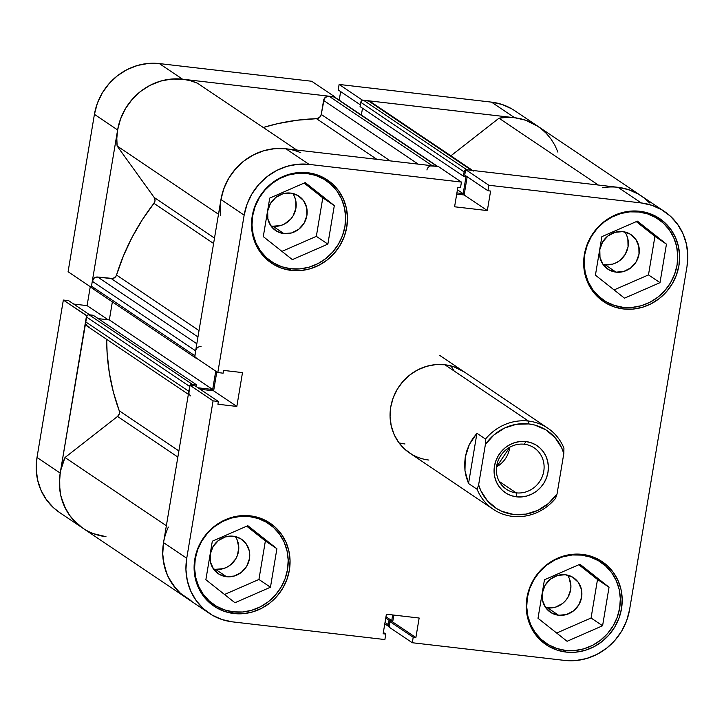 <?xml version="1.0" encoding="UTF-8"?>
<svg xmlns="http://www.w3.org/2000/svg" width="724" height="724" viewBox="0 0 724 724"><rect width="100%" height="100%" fill="white"/><g stroke="black" fill="none" stroke-linecap="round" stroke-linejoin="round"><path stroke-width="1.09" d="M247.988 515.633L249.364 516.565A48.879 45.847 -56 0 1 268.685 523.669A48.879 45.847 -56 0 1 284.559 580.096A48.879 45.847 -56 0 1 233.409 611.87A48.879 45.847 -56 0 1 214.087 604.766A48.879 45.847 -56 0 1 198.213 548.33A48.879 45.847 -56 0 1 249.364 516.565L247.988 515.633M305.401 172.529L306.777 173.452A48.879 45.847 -56 0 1 326.108 180.557A48.879 45.847 -56 0 1 341.981 236.983A48.879 45.847 -56 0 1 290.831 268.758A48.879 45.847 -56 0 1 271.509 261.654A48.879 45.847 -56 0 1 255.626 205.227A48.879 45.847 -56 0 1 306.777 173.452L305.401 172.529M637.536 211.064L638.912 211.996A48.879 45.847 -56 0 1 658.234 219.101A48.879 45.847 -56 0 1 674.116 275.527A48.879 45.847 -56 0 1 622.966 307.302A48.879 45.847 -56 0 1 603.635 300.198A48.879 45.847 -56 0 1 587.761 243.762A48.879 45.847 -56 0 1 638.912 211.996L637.536 211.064M580.123 554.177L581.499 555.109A48.879 45.847 -56 0 1 600.82 562.213A48.879 45.847 -56 0 1 616.694 618.64A48.879 45.847 -56 0 1 565.544 650.414A48.879 45.847 -56 0 1 546.222 643.31A48.879 45.847 -56 0 1 530.348 586.874A48.879 45.847 -56 0 1 581.499 555.109L580.123 554.177M404.988 443.966A48.879 45.847 -56 0 1 398.996 442.853A48.879 45.847 124 0 0 404.988 443.966M265.753 258.504A50.101 46.997 124 0 0 268.532 259.654M291.338 270.423A50.101 46.997 -56 0 1 271.527 263.138A50.101 46.997 -56 0 1 255.255 205.299A50.101 46.997 -56 0 1 307.682 172.728L298.297 172.602L288.966 174.348L280.034 177.914L271.853 183.163L264.731 189.878L258.948 197.815L254.73 206.666L252.224 216.087L251.536 225.725L252.694 235.2L255.653 244.151L260.296 252.242L266.441 259.147L273.862 264.604L282.269 268.414L291.338 270.423L300.713 270.559L310.053 268.803L318.976 265.237L327.158 259.997L334.28 253.273L340.063 245.336L344.289 236.486L346.787 227.065L347.475 217.426L346.316 207.951L343.366 199L338.723 190.919L332.569 184.014L325.157 178.547L316.75 174.737L307.682 172.728A50.101 46.997 -56 0 1 327.492 180.023A50.101 46.997 -56 0 1 343.764 237.861A50.101 46.997 -56 0 1 291.338 270.423L288.324 268.396L291.338 270.423M208.34 601.617A50.101 46.997 124 0 0 211.118 602.766M233.915 613.536A50.101 46.997 -56 0 1 214.105 606.25A50.101 46.997 -56 0 1 197.833 548.412A50.101 46.997 -56 0 1 250.26 515.841L240.884 515.714L231.544 517.461L222.621 521.027L214.44 526.267L207.317 532.991L201.534 540.928L197.308 549.778L194.81 559.199L194.123 568.838L195.281 578.313L198.231 587.264L202.874 595.345L209.028 602.259L216.44 607.717L224.847 611.527L233.915 613.536L243.3 613.671L252.631 611.916L261.563 608.35L269.744 603.11L276.867 596.386L282.65 588.449L286.867 579.598L289.374 570.177L290.062 560.539L288.903 551.064L285.944 542.113L281.301 534.031L275.156 527.126L267.735 521.66L259.328 517.85L250.26 515.841A50.101 46.997 -56 0 1 270.07 523.126A50.101 46.997 -56 0 1 286.342 580.965A50.101 46.997 -56 0 1 233.915 613.536L230.902 611.509L233.915 613.536M540.475 640.161A50.101 46.997 124 0 0 543.253 641.301M566.05 652.08A50.101 46.997 -56 0 1 546.24 644.794A50.101 46.997 -56 0 1 529.968 586.956A50.101 46.997 -56 0 1 582.395 554.385L573.019 554.258L563.679 556.005L554.747 559.571L546.566 564.811L539.452 571.535L533.669 579.471L529.443 588.322L526.945 597.743L526.258 607.382L527.416 616.857L530.366 625.808L535.009 633.889L541.163 640.794L548.575 646.261L556.982 650.071L566.05 652.08L575.435 652.215L584.766 650.46L593.698 646.894L601.879 641.654L608.993 634.93L614.776 626.993L619.002 618.142L621.509 608.721L622.197 599.083L621.038 589.608L618.079 580.657L613.436 572.575L607.291 565.67L599.87 560.204L591.463 556.394L582.395 554.385A50.101 46.997 -56 0 1 602.205 561.67A50.101 46.997 -56 0 1 618.477 619.509A50.101 46.997 -56 0 1 566.05 652.08L563.037 650.052L566.05 652.08M597.888 297.048A50.101 46.997 124 0 0 600.667 298.197M623.464 308.967A50.101 46.997 -56 0 1 603.662 301.682A50.101 46.997 -56 0 1 587.39 243.843A50.101 46.997 -56 0 1 639.817 211.272L630.432 211.146L621.101 212.892L612.169 216.458L603.988 221.698L596.866 228.422L591.083 236.359L586.865 245.21L584.359 254.631L583.671 264.269L584.829 273.744L587.788 282.695L592.431 290.776L598.576 297.691L605.997 303.148L614.395 306.958L623.464 308.967L632.848 309.103L642.188 307.347L651.111 303.781L659.293 298.541L666.415 291.817L672.198 283.88L676.424 275.029L678.922 265.608L679.61 255.97L678.451 246.495L675.501 237.544L670.858 229.463L664.704 222.558L657.283 217.091L648.885 213.281L639.817 211.272A50.101 46.997 -56 0 1 659.618 218.558A50.101 46.997 -56 0 1 675.899 276.396A50.101 46.997 -56 0 1 623.464 308.967L620.459 306.94L623.464 308.967M428.889 460.057A48.879 45.847 -56 0 1 409.567 452.952A48.879 45.847 -56 0 1 393.693 396.526A48.879 45.847 -56 0 1 444.844 364.751L435.685 364.625L426.581 366.326L417.866 369.81L409.884 374.923L402.942 381.476L397.295 389.222L393.177 397.856L390.734 407.051L390.064 416.454L391.195 425.694L394.082 434.427L398.607 442.319L404.607 449.052L411.847 454.382M603.011 264.405A20.77 19.485 124 0 0 605.056 264.758L616.024 272.143A20.77 19.485 -56 0 1 607.807 269.12A20.77 19.485 -56 0 1 601.056 245.137A20.77 19.485 -56 0 1 622.803 231.635A20.77 19.485 -56 0 1 631.011 234.657A20.77 19.485 -56 0 1 637.763 258.64A20.77 19.485 -56 0 1 616.024 272.143L605.056 264.758A20.77 19.485 124 0 0 625.192 254.459A20.77 19.485 124 0 0 624.839 231.988M545.597 607.517A20.77 19.485 124 0 0 547.634 607.87L558.602 615.255A20.77 19.485 -56 0 1 550.394 612.233A20.77 19.485 -56 0 1 543.643 588.25A20.77 19.485 -56 0 1 565.381 574.747A20.77 19.485 -56 0 1 573.598 577.77A20.77 19.485 -56 0 1 580.34 601.744A20.77 19.485 -56 0 1 558.602 615.255L547.634 607.87A20.77 19.485 124 0 0 567.779 597.572A20.77 19.485 124 0 0 567.426 575.1M213.462 568.974A20.77 19.485 124 0 0 215.499 569.326L226.467 576.711A20.77 19.485 -56 0 1 218.259 573.689A20.77 19.485 -56 0 1 211.508 549.706A20.77 19.485 -56 0 1 233.246 536.203A20.77 19.485 -56 0 1 241.463 539.226A20.77 19.485 -56 0 1 248.205 563.209A20.77 19.485 -56 0 1 226.467 576.711L215.499 569.326A20.77 19.485 124 0 0 235.644 559.028A20.77 19.485 124 0 0 235.291 536.556M270.876 225.861A20.77 19.485 124 0 0 272.921 226.214L283.889 233.599A20.77 19.485 -56 0 1 275.672 230.576A20.77 19.485 -56 0 1 268.93 206.593A20.77 19.485 -56 0 1 290.668 193.091A20.77 19.485 -56 0 1 298.876 196.113A20.77 19.485 -56 0 1 305.628 220.096A20.77 19.485 -56 0 1 283.889 233.599L272.921 226.214A20.77 19.485 124 0 0 293.057 215.924A20.77 19.485 124 0 0 292.704 193.444M461.441 182.077L438.246 166.457L285.88 148.773L309.076 164.393L461.441 182.077L460.527 187.552L457.849 187.245L454.582 206.783L487.333 210.584L490.601 191.046L487.931 190.738L488.845 185.254L641.211 202.937L651.826 205.29L661.664 209.743L670.352 216.141L677.546 224.232L682.985 233.689L686.442 244.169L687.8 255.264L686.995 266.541L629.581 609.653L626.649 620.694L621.708 631.057L614.929 640.342L606.603 648.215L597.019 654.351L586.567 658.523L575.634 660.569L564.657 660.415L412.291 642.74L564.657 660.415A58.653 55.015 -56 0 0 629.581 609.653L686.995 266.541A58.653 55.015 -56 0 0 664.397 211.462L641.202 195.851A58.653 55.015 124 0 0 618.015 187.317L465.65 169.633L464.727 175.118L487.931 190.738L490.601 191.046L487.333 210.584L464.138 194.964L456.699 194.104L464.138 194.964L467.179 176.765L464.138 194.964L487.333 210.584L454.582 206.783L457.849 187.245L460.527 187.552L461.441 182.077L438.246 166.457L285.88 148.773L274.894 148.619L263.97 150.664L253.509 154.845L243.934 160.981L235.599 168.846L228.829 178.14L223.888 188.502L220.956 199.534L194.611 356.941L217.815 372.552L244.151 215.155L247.083 204.123L252.024 193.761L258.794 184.466L267.129 176.602L276.713 170.457L287.166 166.285L298.098 164.239L309.076 164.393L461.441 182.077M209.336 613.346L186.131 597.725A58.653 55.015 124 0 1 163.534 542.647L186.738 558.267A58.653 55.015 -56 0 0 209.336 613.346A58.653 55.015 -56 0 0 232.522 621.871L384.887 639.554L385.802 634.079L383.349 632.423L385.802 634.079L383.132 633.762L386.399 614.224L419.151 618.024L415.884 637.563L392.68 621.952L393.829 615.092L392.68 621.952L390.01 621.635L389.087 627.12L412.291 642.74L413.205 637.256L415.884 637.563L419.151 618.024L386.399 614.224L383.132 633.762L385.802 634.079L384.887 639.554L232.522 621.871L221.906 619.527L212.069 615.065L203.381 608.667L196.177 600.585L190.747 591.119L187.29 580.639L185.932 569.544L186.738 558.267L213.073 400.861L189.878 385.24L163.534 542.647L186.738 558.267L213.073 400.861L218.377 401.476L217.915 404.245L236.829 406.436L242.495 372.607L223.58 370.407L223.119 373.177L217.815 372.552L244.151 215.155L220.956 199.534L194.611 356.941L217.815 372.552L223.119 373.177L223.58 370.407L242.495 372.607L236.829 406.436L217.915 404.245L218.377 401.476L195.181 385.865L189.878 385.24L163.534 542.647L162.737 553.923L164.086 565.019L167.552 575.499L172.982 584.965L180.185 593.046L186.312 597.843M216.802 371.874L213.634 390.815L200.24 389.268L213.634 390.815L236.829 406.436L213.634 390.815L216.802 371.874M638.468 194.132L628.631 189.67L618.015 187.317L465.65 169.633L488.845 185.254L641.211 202.937L618.015 187.317L641.211 202.937A58.653 55.015 -56 0 1 664.397 211.462M294.496 196.602L295.718 200.313L295.917 208.231L293.13 215.815L290.731 219.101L284.387 224.06L280.677 225.544L272.921 226.214M237.074 539.715L238.784 547.353L237.463 555.254L235.707 558.928L230.359 565.001L226.965 567.173L223.263 568.657L215.499 569.326M569.209 578.25L570.919 585.897L570.63 589.888L567.842 597.463L565.444 600.757L562.494 603.544L555.399 607.201L547.634 607.87M626.631 235.146L627.853 238.857L628.052 246.775L625.255 254.359L619.907 260.432L616.513 262.604L612.812 264.088L605.056 264.758M464.328 371.964L453.686 366.715L444.844 364.751A48.879 45.847 -56 0 1 464.165 371.855L464.021 371.756M309.076 164.393L285.88 148.773A58.653 55.015 124 0 0 220.956 199.534L244.151 215.155A58.653 55.015 -56 0 1 309.076 164.393M614.07 289.917L648.478 274.894L654.921 236.377L636.278 221.616L654.921 236.377L648.478 274.894L614.07 289.917M616.024 272.143L608.775 269.726L603.146 264.595L599.997 257.536L599.807 249.608L602.594 242.033L607.943 235.952L615.038 232.304L622.803 231.635L630.043 234.042L635.672 239.173L638.821 246.241L639.011 254.16L636.224 261.735L630.875 267.817L623.78 271.464L616.024 272.143M655.265 217.1A50.101 46.997 124 0 0 653.157 214.956M556.656 633.029L591.065 618.006L597.508 579.49L578.856 564.729L597.508 579.49L591.065 618.006L556.656 633.029M558.602 615.255L551.362 612.839L545.733 607.707L542.584 600.649L542.385 592.721L545.172 585.146L550.53 579.064L557.625 575.417L565.381 574.747L572.63 577.155L578.25 582.286L581.399 589.345L581.598 597.273L578.811 604.848L573.462 610.929L566.367 614.576L558.602 615.255M597.852 560.213A50.101 46.997 124 0 0 595.743 558.068M224.521 594.485L258.93 579.462L265.373 540.946L246.721 526.185L265.373 540.946L258.93 579.462L224.521 594.485M226.467 576.711L219.227 574.295L213.598 569.164L210.449 562.105L210.25 554.177L213.046 546.602L218.395 540.52L225.49 536.873L233.246 536.203L240.495 538.611L246.115 543.742L249.264 550.81L249.463 558.729L246.676 566.304L241.327 572.385L234.232 576.033L226.467 576.711M265.717 521.669A50.101 46.997 124 0 0 263.608 519.524M281.944 251.373L316.343 236.35L322.786 197.833L304.143 183.072L322.786 197.833L316.343 236.35L281.944 251.373M283.889 233.599L276.64 231.182L271.02 226.051L267.862 218.992L267.672 211.064L270.459 203.489L275.808 197.417L282.903 193.761L290.668 193.091L297.908 195.498L303.537 200.629L306.686 207.698L306.876 215.616L304.089 223.191L298.741 229.273L291.645 232.929L283.889 233.599M323.13 178.557A50.101 46.997 124 0 0 321.031 176.412M450.835 365.864A48.879 45.847 -56 0 1 454.12 370.996M189.878 385.24L195.181 385.865L218.377 401.476L213.073 400.861L189.878 385.24M390.01 621.635L392.68 621.952L415.884 637.563L413.205 637.256L390.01 621.635L413.205 637.256L412.291 642.74L389.087 627.12L390.01 621.635M464.727 175.118L465.65 169.633L488.845 185.254L487.931 190.738L464.727 175.118M579.969 564.24L544.457 579.752L538.004 618.269L567.073 641.283L602.585 625.762L591.065 618.006L602.585 625.762L609.038 587.245L597.508 579.49L609.038 587.245L579.969 564.24L544.457 579.752L538.004 618.269L567.073 641.283L602.585 625.762L609.038 587.245L579.969 564.24M565.544 650.414L556.702 648.451L548.502 644.74L541.262 639.41L535.262 632.667L530.737 624.785L527.85 616.052L526.719 606.803L527.389 597.409L529.832 588.214L533.95 579.58L539.597 571.833L546.539 565.281L554.521 560.159L563.236 556.684L572.34 554.973L581.499 555.109L590.341 557.064L598.54 560.783L605.78 566.114L611.78 572.847L616.305 580.739L619.192 589.472L620.323 598.712L619.654 608.115L617.21 617.31L613.083 625.943L607.445 633.69L600.504 640.242L592.522 645.356L583.806 648.84L574.702 650.541L565.544 650.414M601.87 236.639L595.427 275.156L624.495 298.17L660.007 282.659L648.478 274.894L660.007 282.659L666.451 244.133L654.921 236.377L666.451 244.133L637.382 221.128L601.87 236.639L595.427 275.156L624.495 298.17L660.007 282.659L666.451 244.133L637.382 221.128L601.87 236.639M622.966 307.302L614.115 305.338L605.916 301.627L598.676 296.297L592.684 289.564L588.15 281.672L585.273 272.939L584.141 263.699L584.811 254.296L587.255 245.101L591.372 236.467L597.01 228.721L603.961 222.168L611.943 217.046L620.649 213.571L629.762 211.861L638.912 211.996L647.763 213.951L655.962 217.671L663.193 223.001L669.193 229.734L673.727 237.626L676.605 246.359L677.736 255.599L677.067 265.002L674.623 274.197L670.505 282.831L664.867 290.577L657.917 297.13L649.935 302.243L641.22 305.727L632.115 307.428L622.966 307.302M269.735 198.095L263.292 236.612L292.36 259.626L327.872 244.115L316.343 236.35L327.872 244.115L334.316 205.589L322.786 197.833L334.316 205.589L305.247 182.584L269.735 198.095L263.292 236.612L292.36 259.626L327.872 244.115L334.316 205.589L305.247 182.584L269.735 198.095M290.831 268.758L281.98 266.803L273.781 263.084L266.55 257.753L260.549 251.02L256.015 243.128L253.138 234.395L252.006 225.155L252.676 215.752L255.119 206.557L259.237 197.923L264.875 190.177L271.826 183.625L279.808 178.511L288.523 175.027L297.627 173.326L306.777 173.452L315.628 175.407L323.827 179.127L331.067 184.457L337.058 191.19L341.592 199.082L344.47 207.815L345.601 217.055L344.932 226.458L342.488 235.653L338.37 244.287L332.732 252.033L325.782 258.586L317.8 263.699L309.094 267.183L299.98 268.885L290.831 268.758M247.834 525.696L212.322 541.208L205.869 579.725L234.938 602.739L270.459 587.227L258.93 579.462L270.459 587.227L276.903 548.702L265.373 540.946L276.903 548.702L247.834 525.696L212.322 541.208L205.869 579.725L234.938 602.739L270.459 587.227L276.903 548.702L247.834 525.696M233.409 611.87L224.567 609.907L216.367 606.196L209.127 600.866L203.127 594.133L198.602 586.241L195.715 577.508L194.584 568.268L195.254 558.865L197.697 549.67L201.824 541.036L207.462 533.289L214.404 526.737L222.386 521.615L231.101 518.14L240.205 516.429L249.364 516.565L258.206 518.52L266.405 522.239L273.645 527.57L279.645 534.303L284.17 542.195L287.057 550.928L288.188 560.168L287.519 569.571L285.075 578.766L280.957 587.399L275.31 595.146L268.369 601.698L260.387 606.812L251.671 610.296L242.567 611.997L233.409 611.87M511.931 108.935L502.094 104.473L491.478 102.129L514.674 117.74L362.308 100.066L339.113 84.446L491.478 102.129L339.113 84.446L338.199 89.921L360.362 104.844L338.199 89.921L339.113 84.446L362.308 100.066L514.674 117.74L525.289 120.093L538.059 126.401M68.083 271.744L91.278 287.365L117.623 129.958L94.419 114.347L68.083 271.744L91.278 287.365L117.623 129.958L120.546 118.926L125.496 108.564L132.266 99.269L140.601 91.405L150.176 85.269L160.628 81.097L171.561 79.043L182.548 79.197L334.913 96.88L182.548 79.197L159.343 63.585L148.366 63.431L137.433 65.477L126.981 69.649L117.397 75.785L109.071 83.658L102.292 92.944L97.351 103.306L94.419 114.347L68.083 271.744M82.979 528.276L76.844 523.479L69.649 515.388L64.21 505.922L60.753 495.442L59.395 484.356L60.201 473.071L86.862 315.709L63.341 300.053L37.005 457.459L36.2 468.736L37.558 479.831L41.015 490.311L46.454 499.768L53.648 507.859L59.775 512.655M340.651 91.577L339.212 100.138L340.651 91.577M311.709 81.26L159.343 63.585L311.709 81.26L334.913 96.88L311.709 81.26M90.265 286.686L87.097 305.628L73.703 304.071L87.097 305.628L108.12 319.782L87.097 305.628L90.265 286.686M68.644 300.668L63.341 300.053L37.005 457.459L60.201 473.071L86.545 315.673L63.341 300.053L68.644 300.668L89.713 314.849L68.644 300.668M37.005 457.459A58.653 55.015 124 0 0 59.603 512.538L82.798 528.149A58.653 55.015 -56 0 1 60.201 473.071L37.005 457.459M93.55 533.688L105.985 536.683A58.653 55.015 -56 0 1 82.798 528.149A58.653 55.015 124 0 1 65.006 457.514L60.735 470.301L59.685 476.917L59.83 490.166L61.024 496.619L65.576 508.764L68.87 514.284L72.789 519.343L82.283 527.805M94.419 114.347L117.623 129.958A58.653 55.015 -56 0 1 182.548 79.197L159.343 63.585A58.653 55.015 124 0 0 94.419 114.347M602.341 187.769A58.653 55.015 -56 0 1 641.202 195.851L514.664 110.654A58.653 55.015 124 0 0 491.478 102.129L514.674 117.74A58.653 55.015 -56 0 1 537.869 126.275A58.653 55.015 124 0 0 499.008 118.193L450.889 155.814L499.008 118.193L598.268 185.027L499.008 118.193L506.474 117.415L513.922 117.659L521.208 118.917L528.212 121.161L534.81 124.365L540.873 128.465L546.312 133.379L551.018 139.035L554.91 145.325L557.923 152.14M524.303 444.237A24.933 23.385 124 0 0 496.709 465.804A24.933 23.385 124 0 0 516.167 492.845L516.592 496.836A28.354 26.589 -56 0 1 494.465 466.093A28.354 26.589 -56 0 1 525.85 441.559L524.303 444.237A24.933 23.385 -56 0 1 534.158 447.857A24.933 23.385 -56 0 1 542.258 476.636A24.933 23.385 -56 0 1 516.167 492.845A24.933 23.385 -56 0 1 506.311 489.216A24.933 23.385 -56 0 1 498.221 460.437A24.933 23.385 -56 0 1 524.303 444.237L525.85 441.559L520.538 441.486L515.253 442.473L510.203 444.491L505.569 447.459L501.542 451.26L498.275 455.758L495.886 460.763L494.465 466.093L494.076 471.55L494.736 476.908L496.402 481.976L499.035 486.546L502.51 490.456L506.709 493.551L511.461 495.705L516.592 496.836L521.904 496.917L527.19 495.922L532.24 493.904L536.873 490.944L540.9 487.134L544.167 482.646L546.557 477.641L547.977 472.301L548.367 466.853L547.706 461.496L546.041 456.428L543.407 451.848L539.932 447.948L535.733 444.853L530.982 442.699L525.85 441.559A28.354 26.589 -56 0 1 547.977 472.301A28.354 26.589 -56 0 1 516.592 496.836L516.167 492.845L499.252 481.451L516.167 492.845A24.933 23.385 124 0 0 543.76 471.27A24.933 23.385 124 0 0 524.303 444.237M485.505 439.07L485.397 444.436A46.436 43.558 -56 0 1 528.801 423.929L528.493 421.069A48.879 45.847 124 0 0 485.505 439.07A48.879 45.847 -56 0 1 528.493 421.069A48.879 45.847 -56 0 1 547.815 428.183A48.879 45.847 -56 0 1 563.933 448.174A48.879 45.847 124 0 0 528.493 421.069L444.844 364.751L528.493 421.069L528.801 423.929L534.774 425.06L545.842 429.83L555.027 437.604L561.643 447.776L563.815 453.532L557.046 493.967A46.436 43.558 -56 0 1 513.642 514.474A46.436 43.558 -56 0 1 478.627 484.872L477.107 489.279L468.528 483.505L464.971 470.573L465.251 457.224L469.342 444.473L476.935 433.296L485.505 439.07L485.397 444.436L493.967 434.925L504.61 428.02L516.529 424.264L528.801 423.929A46.436 43.558 -56 0 1 563.815 453.532L563.933 448.174L563.815 453.532L557.046 493.967L548.475 503.479L537.832 510.375L525.914 514.14L513.642 514.474L501.949 511.352L496.601 508.565L487.415 500.8L480.799 490.628L478.627 484.872L485.397 444.436L478.627 484.872L477.107 489.279A48.879 45.847 124 0 0 512.547 516.384A48.879 45.847 -56 0 1 493.216 509.271A48.879 45.847 -56 0 1 477.107 489.279L468.528 483.505L476.935 433.296L485.505 439.07M555.525 498.384A48.879 45.847 -56 0 1 512.547 516.384A48.879 45.847 124 0 0 555.525 498.384L557.046 493.967L555.525 498.384M496.564 466.835A24.933 23.385 124 0 0 509.75 447.242L496.564 466.835M468.528 483.505L466.283 477.152L464.971 470.573L464.627 463.885L465.251 457.224L466.835 450.708L469.342 444.473L472.727 438.635L476.935 433.296L468.528 483.505M166.366 525.76L65.006 457.514L117.541 416.445L65.006 457.514L166.366 525.76M82.798 528.149L186.131 597.725A58.653 55.015 -56 0 1 168.339 527.09M196.294 349.058L195.634 350.841L92.301 281.265A4.887 4.588 124 0 1 97.713 277.039L196.819 343.764L97.713 277.039L111.279 278.604L197.96 336.968L111.279 278.604A4.887 4.588 124 0 0 116.528 275.039L123.397 255.97L131.976 237.544L142.194 219.942L153.95 203.326A4.887 4.588 124 0 0 154.185 197.489L214.503 238.106L154.185 197.489L117.134 146.022A58.653 55.015 124 0 1 140.601 91.405A58.653 55.015 124 0 1 197.471 83.206L296.731 150.031L197.471 83.206L190.539 80.753L183.299 79.296L175.878 78.844L168.402 79.414L161.009 80.988L153.823 83.541L146.981 87.043L140.601 91.405L134.791 96.573L129.659 102.437L125.288 108.908L121.768 115.867L119.152 123.189L117.496 130.745L116.817 138.402L117.134 146.022L154.185 197.489L155.036 200.394L153.95 203.326L213.598 243.49L153.95 203.326A212.63 199.435 124 0 0 116.528 275.039L199.028 330.587L116.528 275.039L115.74 276.595L112.944 278.496L97.713 277.039L94.21 278.052L92.301 281.265L91.477 286.152L91.876 287.917L93.387 288.804M119.234 410.77L178.882 450.934L119.234 410.77L119.315 413.847L117.541 416.445L177.86 457.052L117.541 416.445A4.887 4.588 124 0 0 119.234 410.77A212.63 199.435 124 0 1 106.69 339.348L107.125 353.185L109.333 372.86L113.378 392.109L119.234 410.77M376.842 159.325L316.497 118.7A212.63 199.435 124 0 0 263.237 127.487L277.636 123.668L297.003 120.238L316.497 118.7A4.887 4.588 124 0 0 321.248 114.446L319.601 117.433L316.497 118.7L376.842 159.325M369.919 101.315L363.484 100.202L361.738 100.708L360.778 102.31L360.063 106.6L463.396 176.176L466.048 176.484L463.179 193.643L456.898 192.91L463.179 193.643L466.048 176.484L463.396 176.176L360.063 106.6L360.778 102.31L464.12 171.887L463.396 176.176L464.12 171.887L360.778 102.31A2.444 2.29 124 0 1 363.484 100.202L466.826 169.769L471.55 170.321L466.826 169.769L363.484 100.202L368.217 100.745L471.55 170.321L368.217 100.745A4.887 4.588 124 0 1 370.145 101.46L472.609 170.448M362.498 108.238L361.357 115.044L362.498 108.238M334.588 97.025L327.176 96.355L324.252 98.645L321.248 114.446L323.592 100.428L418.21 164.131L323.592 100.428A4.887 4.588 124 0 1 329.004 96.192L333.737 96.745L437.07 166.321L430.518 165.932M112.365 301.872L109.342 319.918L98.211 318.623L109.342 319.918L112.365 301.872M190.204 385.286A2.444 2.29 -56 0 1 192.376 384.344L190.005 385.566L188.855 391.34L85.523 321.773L86.337 316.886A2.444 2.29 124 0 1 89.043 314.768L192.376 384.344L196.53 384.824L192.376 384.344L89.043 314.768L93.197 315.257L196.53 384.824L196.24 386.571L196.53 384.824L93.197 315.257L88.129 314.849L86.337 316.886L85.568 323.637L87.631 326.506L89.333 327.067M384.788 623.862L389.141 626.794A2.444 2.29 -56 0 1 388.363 624.604L385.032 622.369L388.363 624.604L389.078 620.314L385.756 618.079L389.078 620.314L391.729 620.622L385.973 616.748L391.729 620.622L392.68 614.957L391.729 620.622L389.078 620.314L388.381 625.536L389.412 626.975M649.645 202.955L644.215 198.032L638.143 193.942L631.545 190.738L624.541 188.493L617.255 187.235M473.252 170.891L471.55 170.321A4.887 4.588 -56 0 1 473.487 171.036M465.912 169.85L464.12 171.887A2.444 2.29 -56 0 1 465.586 169.968M437.92 166.601L432.337 165.769L329.004 96.192L432.337 165.769A4.887 4.588 -56 0 0 426.934 170.004M286.632 148.863L279.211 148.42L271.735 148.981L264.341 150.565L257.156 153.117L250.314 156.61L243.934 160.981L238.124 166.149L232.992 172.013L228.621 178.484L225.101 185.444L222.485 192.765L220.829 200.322M201.046 346.606A4.887 4.588 -56 0 0 195.634 350.841L92.301 281.265L91.477 286.152L194.819 355.719L195.634 350.841L194.837 356.651L196.729 358.371A2.444 2.29 -56 0 1 195.055 357.231M215.743 371.168L212.675 389.494L198.059 387.802L212.675 389.494L109.342 319.918L212.675 389.494L215.743 371.168M189.67 386.462L86.337 316.886L189.67 386.462L188.901 393.204M163.552 542.557L162.719 553.145L163.172 559.743L166.285 572.422L168.918 578.34L176.131 588.92L180.62 593.445L191.064 600.667M117.134 146.022L218.494 214.259L117.134 146.022M220.467 215.589A58.653 55.015 -56 0 1 243.934 160.981A58.653 55.015 -56 0 1 300.804 152.773M390.227 160.882L321.248 114.446L390.227 160.882M457.432 189.769L463.179 193.643L457.432 189.769M190.738 395.938A4.887 4.588 -56 0 1 188.855 391.34L85.523 321.773A4.887 4.588 124 0 0 87.405 326.361L188.358 394.327M333.737 96.745L437.07 166.321A2.444 2.29 -56 0 1 438.038 166.674L334.696 97.097A2.444 2.29 124 0 0 333.737 96.745M194.819 355.719L91.477 286.152A2.444 2.29 124 0 0 92.419 288.442L195.761 358.018M260.83 518.384L268.541 523.57M318.252 175.271L325.954 180.457M650.387 213.815L658.089 219.001M592.965 556.928L600.676 562.114M538.366 638.016L546.222 643.31M595.789 294.903L603.635 300.198M263.654 256.359L271.509 261.654M206.231 599.472L214.087 604.766M547.815 428.183L439.558 355.294M493.216 509.271L409.404 452.844"/></g></svg>

